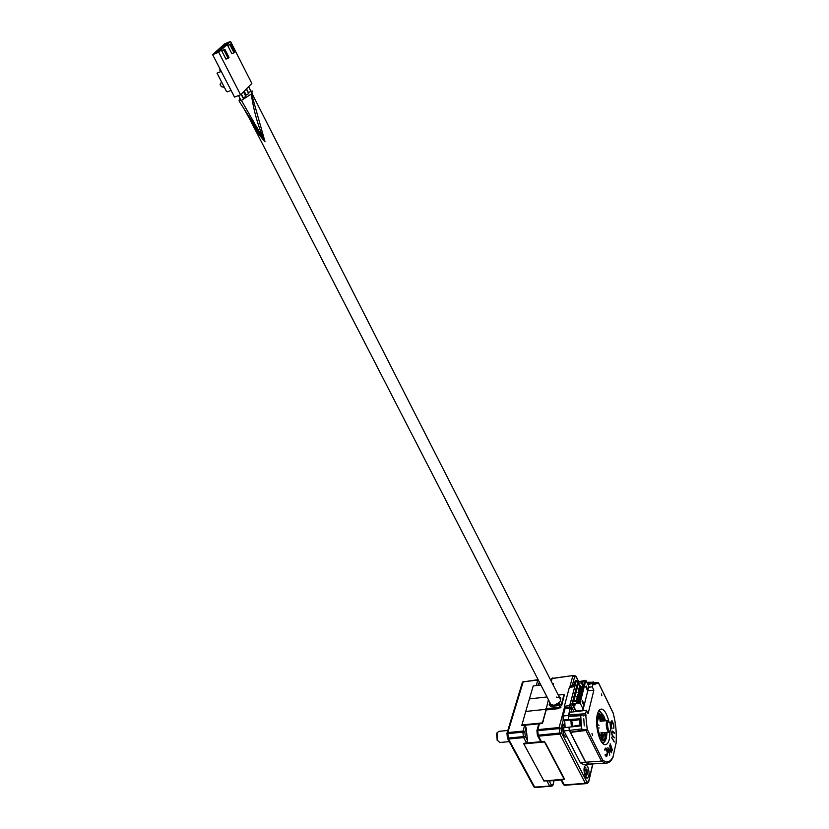 <?xml version="1.0" encoding="UTF-8"?>
<svg xmlns="http://www.w3.org/2000/svg" width="829" height="829" viewBox="0 0 829 829"><rect width="100%" height="100%" fill="white"/><g stroke="black" fill="none" stroke-linecap="round" stroke-linejoin="round"><path stroke-width="1.24" d="M550.611 704.484L553.44 706.163L550.611 704.484M559.14 696.785L560.818 698.236L560.57 699.179L559.648 697.78L252.244 93.988L251.695 93.636L251.715 94.516L265.042 141.79C259.249 135.334 254.275 128.018 250.13 119.863L551.264 705.22C553.793 706.536 556.508 705.966 559.43 703.51L554.477 705.914L551.264 705.22L551.834 706.329M555.803 705.904L559.544 703.728M556.414 697.085L559.648 697.78C561.534 701.085 559.71 703.603 554.166 705.313L550.964 704.619L554.166 705.313L559.772 702.142L559.409 703.479L561.616 705.842L564.321 695.034L561.616 705.842M559.409 703.479L561.492 705.614L559.72 704.07L561.492 705.614L564.321 695.034L564.021 694.433L558.269 695.075M539.316 681.987L538.446 684.961L536.228 685.5L540.85 684.961L533.234 685.925L529.42 698.899L547.016 696.951L529.42 698.899L525.731 711.458L560.932 707.728L546.29 709.52L558.673 708.629L545.99 709.966M549.627 705.334L550.124 703.52L549.627 705.334M549.482 705.21L550.031 703.199L549.482 705.21M559.554 697.603L560.725 698.609M559.44 697.386L560.746 698.505L559.44 697.386M561.192 705.023L564.021 694.433M548.394 699.624L546.176 709.292L560.932 707.728L560.632 707.137L558.839 705.583L550.87 706.432L549.099 704.878L549.793 702.36M545.865 708.702L560.632 707.137M546.487 709.914L546.176 709.292L525.731 711.458L521.783 725.541L542.415 723.468L546.052 710.37M546.176 709.292L542.394 722.888L521.762 724.971M542.394 722.888L542.415 723.468M545.824 744.059L544.415 741.375L523.7 743.323L523.814 743.893L543.99 781.032L564.528 779.105L545.669 743.344M544.415 741.375L544.518 741.955L523.814 743.893M544.518 741.955L564.238 779.353L543.762 780.959M553.254 685.21L553.523 683.5L552.446 683.624M553.523 683.5L552.487 683.697M540.891 685.044L533.234 685.925M553.316 683.604L553.005 684.733M543.213 721.334L543.202 720.619M239.778 98.205L239.063 100.869L240.928 100.216M243.021 107.231L264.741 141.22C258.151 126.609 253.674 110.879 251.301 94.029L252.513 91.045L250.959 91.263M241.104 94.216L243.498 98.879L242.099 100.019L251.301 94.029L251.715 94.516M245.539 93.853L244.762 94.34M246.109 94.972L248.669 93.656L246.306 89.014M241.56 100.247L242.099 100.019M243.291 97.812L245.861 96.485L243.488 91.843M248.431 92.62L250.98 91.304L248.627 86.682M239.063 100.869L258.14 131.542L250.13 119.863L244.441 109.521M252.047 93.262L252.244 93.988M610.123 731.085L608.89 732.152L607.429 730.587C605.698 725.22 605.854 721.872 607.875 720.525L608.921 721.375M610.02 722.67L610.735 730.121C610.113 731.624 609.325 731.53 608.393 729.862C606.797 723.095 607.336 720.702 610.02 722.67M499.897 742.515L497.504 740.432L497.027 733.002L498.716 731.375L507.804 730.473M586.953 769.395L586.476 770.97L585.056 768.97L584.88 769.675L586.3 771.675L585.699 774.607L586.631 772.317L587.44 773.675L586.745 769.416M577.202 681.251L575.968 680.308L573.989 684.174M564.881 723.541L564.777 723.52C562.197 725.095 561.948 729.012 564.021 735.292L565.824 737.116L566.901 736.66M587.73 766.638L586.051 764.939C583.575 766.576 583.347 770.493 585.367 776.68L587.036 778.358C589.502 776.711 589.73 772.804 587.73 766.638M546.839 780.814L561.534 779.654L564.311 784.918L585.347 783.301L559.886 734.111L538.529 736.162L541.441 741.654L526.581 743.053L523.648 737.592L508.509 739.043L534.726 787.187L549.648 786.037L546.839 780.814L549.161 780.928L551.254 784.825L550.073 786.4L534.094 787.084M538.27 725.499L539.451 723.758L524.643 725.251L526.083 727.624L524.83 731.976L506.954 733.717M559.834 704.298L559.368 706.039M551.586 705.842L551.44 706.37M560.984 779.934L561.534 779.654M552.756 780.669L549.161 780.928M541.441 741.654L539.814 739.924M536.228 685.5L537.814 680.07L523.203 681.78L507.825 732.577L522.944 731.085L524.83 731.976L525.306 736.359L527.482 740.432L526.083 727.624M527.482 740.432L526.581 743.053M563.865 730.235L564.072 731.178M564.984 727.634L564.559 726.764L564.601 727.686M578.476 681.718L576.196 676.837L574.59 676.827L573.077 675.542L551.554 678.619M563.627 784.794L564.736 785.281L585.761 783.674L586.963 782.079L588.559 781.788L592.704 763.913M575.74 675.904L576.196 676.837L574.725 675.552L573.077 675.542L552.176 678.381L551.326 681.417M587.585 783.353L588.559 781.788L588.455 782.586M536.912 730.774L537.741 730.639L538.249 735.168L537.399 735.23L538.529 736.162L538.249 735.168L561.554 732.867L586.963 782.079L585.347 783.301L585.761 783.674L564.736 785.281M563.233 720.08L561.046 728.422L537.741 730.639L537.814 729.624L559.14 727.52L564.425 707.531M522.633 681.998L538.114 679.656M523.545 681.365L522.446 682.194L507.047 732.981L507.825 732.577L508.229 738.069L523.368 736.608L523.648 737.592L525.306 736.359L523.368 736.608L522.871 732.1L524.643 725.251M533.689 786.503L535.109 787.54L533.949 786.99L507.742 738.867L508.509 739.043L508.229 738.069L507.41 738.1L507.742 738.867L507.483 738.401M551.047 786.286L549.648 786.037L551.254 784.825L552.922 784.545L551.793 786.11M497.255 740.515L496.592 733.675L497.162 732.639M224.856 49.274L221.789 50.973L225.965 59.139L228.13 58.268L229.022 57.439L224.856 49.274L221.789 50.973M218.701 52.196L230.545 41.45L251.84 83.47L240.555 94.775L218.701 52.196L212.628 54.662L224.545 43.906L230.545 41.45M227.737 45.564L231.861 53.667L234.016 52.797L234.887 51.989L230.773 43.875L227.737 45.564L229.892 44.683L234.016 52.797M240.555 94.775L234.514 97.097L212.628 54.662M224.379 87.346L221.322 86.672L220.058 84.237L221.633 82.04M220.379 71.812L219.934 70.776L220.773 70.444M219.903 68.776L219.934 70.776M227.177 44.186L229.799 41.823L225.022 43.771L222.39 46.144L227.177 44.186M224.224 46.88L226.856 44.486L222.068 46.445L219.416 48.838L224.224 46.88M221.229 49.585L223.892 47.17L219.084 49.129L216.41 51.543L221.229 49.585M218.214 52.32L220.897 49.885L216.079 51.844L213.385 54.279L218.214 52.32M231.073 90.423L227.436 91.832L226.462 91.377L217.022 73.149L221.291 71.449M223.954 50.092L228.13 58.268M230.773 43.875L229.892 44.683M217.053 52.787L216.079 51.844M220.058 50.061L219.084 49.129M223.032 47.367L222.068 46.445M225.975 44.683L225.022 43.771M575.658 683.262L575.316 683.987M586.642 764.576L584.01 764.742L580.362 762.825L563.938 730.909L563.606 727.8L568.953 727.157L570.269 732.266L583.979 729.81L581.606 728.929L580.735 715.676L568.445 716.557L568.476 719.593L568.425 715.417L570.3 708.184L565.005 708.743L563.088 716.028L568.425 715.417M565.14 727.613L564.694 720.494L570.901 719.966L571.357 726.898M563.088 716.028L563.129 720.049L564.694 720.494M574.808 686.35L569.368 687.345L564.352 706.287L565.005 708.743M570.766 686.878L572.507 684.371L575.471 683.966M571.15 685.438L575.233 684.899M570.3 708.184L569.668 705.645L574.86 686.339M563.129 720.049L568.476 719.593M580.362 762.825L585.699 762.462L569.305 730.432L563.938 730.909M592.787 763.872L589.336 764.4L585.699 762.462M591.295 682.215L586.849 682.308M583.657 715.945L582.352 714.733L568.839 715.012L568.445 716.557M569.305 730.432L568.953 727.157L579.637 725.997M572.062 707.769L570.932 712.163M570.901 719.966L578.196 719.282M580.383 725.914L579.917 718.753L568.497 719.603M587.574 683.78L589.626 684.039M588.725 683.707L593.201 681.925L595.46 682.899L595.481 683.842M573.668 711.842L573.813 711.251M569.316 730.411L581.606 728.929M593.201 683.79L594.113 683.075L592.994 683.51M594.507 684.06L594.113 683.075M580.735 715.676L582.352 714.733M583.792 718.784L584.258 725.831M604.652 732.556C604.217 735.427 603.346 736.867 602.061 736.877L599.44 734.235C596.279 728.349 596.994 715.914 600.372 717.282L603.222 720.992M603.688 720.95L601.916 715.427L601.357 716.867L599.543 716.215L599.098 714.132L598.155 713.707M597.699 731.872L599.502 735.499L599.326 737.416L600.673 739.209L600.849 737.302L602.683 737.903L602.642 740.338M605.978 732.432L605.698 734.991L604.901 733.945L603.844 736.94L604.279 739.012L603.118 739.996M597.253 714.919L599.098 714.132M597.927 715.044L598.362 717.126L597.274 720.08L596.662 719.271M596.611 722.774L597.056 728.256M598.693 735.655L599.502 735.499M598.362 717.126L597.398 716.95L597.108 715.582M599.45 715.8L600.061 716.183M600.486 716.287L600.548 715.645L599.44 715.738M600.973 714.681L601.533 715.002M605.698 734.991L605.066 735.655L604.642 735.095M602.02 739.178L602.683 737.903M601.864 738.473L601.346 738.898M605.066 735.655L604.434 735.737M603.336 739.893L602.662 740.432M610.04 731.271L609.388 738.95C608.424 742.971 606.921 744.867 604.869 744.639C599.595 744.38 594.611 724.556 597.326 714.546C598.31 710.671 599.792 708.868 601.792 709.116C604.662 710.018 607.004 714.049 608.797 721.209M600.341 711.686L599.087 710.38M591.989 733.52L592.466 735.416L591.989 733.52M601.398 693.935L601.875 695.79L601.398 693.935M616.165 743.178L616.134 742.701C616.724 732.94 615.74 723.095 613.18 713.158L613.128 712.785M613.18 713.158L598.445 682.847L593.678 684.775L593.056 683.5L592.238 686.816L593.865 690.142L588.113 713.686L586.445 710.329L585.595 713.759L587.201 729.282L602.631 759.986L601.439 761.126L585.73 762.193L589.315 764.1L591.927 763.923M587.201 729.282L585.979 730.484L601.419 761.126L605.17 763.115C608.424 763.457 611.046 761.478 613.056 757.188L613.118 756.535C610.351 762.193 606.849 763.354 602.631 759.986M574.59 719.883L579.917 719.002L572.3 720.857L579.637 719.634L579.989 725.085L572.59 726.287L573.326 726.681M580.362 725.717L579.927 719.033M606.496 755.81L605.419 754.442L606.714 756.628L607.833 752.328L607.139 749.437L605.937 748.048L604.455 749.717L604.952 750.183L605.958 748.815L607.512 752.266L606.496 755.81L607.305 752.286L605.709 748.836M604.455 749.717L605.678 748.048M606.341 756.628L605.025 754.96L605.419 754.442M612.382 750.722L610.123 743.893L612.382 750.722M614.641 737.831L612.372 735.25L611.854 733.188L612.341 731.831L614.621 733.52L614.621 732.753L612.237 731.023L611.574 733.012L612.838 736.453L614.434 737.851L612.631 736.473L611.356 733.033L612.144 731.023M614.621 733.52L612.175 731.862M613.812 728.39L613.419 724.857L611.937 721.665L613.626 724.836L613.812 728.39L613.895 724.753L612.092 720.795L611.004 722.049L610.994 725.479L612.04 728.836L611.014 726.753M610.672 724.577L610.797 722.069L611.792 720.805M612.04 728.836L611.263 725.468L611.906 721.655M614.196 741.965L611.377 737.24L614.196 741.965M611.553 752.763L609.698 745.25L610.9 751.209L607.854 747.717L609.781 755.188L608.538 749.157L611.553 752.763L608.641 749.561M609.781 755.188L607.906 747.644M610.59 750.836L609.698 745.25M616.134 742.701L613.118 756.535M612.6 750.701L610.331 743.872M603.18 743.789L604.092 742.256M614.413 741.945L611.584 737.219M598.445 682.847L595.523 683.386M595.222 682.692L598.559 682.795M583.823 729.831L587.16 729.821M586.238 715.044L583.119 715.282M572.134 719.8L572.3 720.857M586.445 710.329L569.689 712.308L569.046 714.785L585.595 713.759M587.678 690.837L593.865 690.142M588.663 687.272L592.238 686.816M593.056 683.5L587.896 684.422M590.984 682.194L587.512 683.645L591.067 682.288M585.979 730.484L570.476 732.38L585.73 762.193M572.59 726.287L572.414 722.556M581.357 730.276L581.212 730.877M588.88 683.573L588.932 683.013M601.046 732.297L601.253 736.701L599.419 734.328L597.595 727.997L599.222 727.955M599.004 725.271L597.315 724.525C597.357 720.256 598.144 717.8 599.678 717.158L600.175 721.582M604.704 732.556L602.538 736.96L602.072 732.805M601.139 721.199L600.963 717.448L603.274 720.992M598.269 711.748L600.134 711.603L603.719 715.759L605.553 720.764M606.983 732.339C606.714 738.826 605.325 742.287 602.807 742.722L602.041 742.597M606.331 732.401C606.03 737.655 604.849 740.525 602.787 741.012L602.414 739.23L601.305 738.867L601.149 740.484L600.248 739.634M597.232 714.961L599.429 713.137L599.802 714.919L600.911 715.313L601.066 713.728L604.901 720.826M599.274 714.95L599.802 714.919M601.305 738.867L600.714 738.774M575.917 711.572L572.062 703.935L577.958 681.158L576.145 681.365L570.217 704.132L574.093 711.79M572.062 703.935L570.217 704.132M583.191 709.241L580.093 703.044L580.725 703.023L580.414 701.769L585.854 680.277L588.87 686.422L588.01 689.904L586.072 685.966L585.802 687.023L587.74 690.961L584.352 704.567L582.383 700.619L582.113 701.697L584.082 705.655L583.191 709.241L582.31 710.453L576.797 711.023L575.668 710.37L573.274 705.168L575.222 704.961L574.559 703.645L580.093 703.044M587.543 690.557L588.01 689.904M582.113 701.676L583.885 705.22L584.352 704.567M574.559 703.645L572.787 703.168L572.901 701.914L578.31 681.78L585.854 680.277M579.772 702.671L579.979 701.821L579.772 702.671M584.704 681.925L581.637 681.635L581.316 682.878L578.466 683.2L573.72 701.583L576.611 701.272L576.279 702.546L579.74 701.51L584.704 681.925M578.683 688.816L579.108 689.666L579.056 687.977M575.471 701.355L575.844 700.505M575.222 704.961L573.45 704.484L572.787 703.168M573.274 705.168L573.45 704.484M577.399 701.572L577.544 701.023M577.937 699.458L578.082 698.909M578.476 697.355L578.621 696.816M579.015 695.262L579.15 694.723M579.544 693.168L579.678 692.64M580.611 689.003L580.746 688.484M579.668 685.614L578.466 683.2M573.689 706.08L572.88 703.365M573.575 706.09L572.684 704.101M580.134 698.236L578.165 694.308L577.409 694.391L578.165 694.308M577.409 694.391L579.378 698.339L580.124 698.256M576.87 696.495L578.839 700.432L579.595 700.35L577.626 696.412L576.87 696.495L577.626 696.412M581.73 691.946L579.761 688.06L579.015 688.143L579.761 688.06M579.015 688.143L580.963 692.08L581.72 691.997M581.202 694.039L579.233 690.132L578.487 690.225L579.233 690.132M578.487 690.225L580.435 694.153L581.191 694.07M582.259 689.863L580.3 685.987L579.544 686.07L580.3 685.987M579.544 686.07L581.492 690.008L582.248 689.915M577.948 692.308L579.906 696.246L580.663 696.163L578.694 692.225L577.948 692.308L578.694 692.225M581.637 687.946L582.797 687.811M580.082 691.085L580.217 690.557M583.937 682.018L584.435 683.013M578.518 681.552L577.989 682.889M572.259 704.153L572.901 702.723M576.611 701.272L577.202 702.443M582.963 686.205L581.316 682.878M577.803 702.381L576.673 700.122L575.917 700.204L576.093 701.324M579.751 701.479L578.673 700.93L577.212 698.008L576.466 698.091L578.207 702.339M580.818 697.262L579.751 696.712L578.29 693.811M579.212 698.826L577.751 695.904M581.357 695.158L581.046 694.526L580.155 695.116L580.963 696.723M580.29 699.365L579.212 698.816L579.885 700.93M581.336 690.474L579.896 687.562M583.471 686.816L582.404 686.267L583.077 688.371M581.885 693.065L580.818 692.516L581.492 694.619M580.808 692.557L579.357 689.635M583.989 684.744L582.932 684.205L583.595 686.298M582.942 688.889L581.875 688.35L582.549 690.453M581.865 688.402L580.424 685.49M582.414 690.971L581.347 690.422L582.02 692.536M580.279 694.64L578.829 691.718M582.922 684.246L581.637 681.635M576.673 700.122L575.792 700.712M577.44 702.422L576.549 700.629M579.44 700.847L578.673 700.93M577.212 698.008L578.849 702.039M577.088 698.515L576.331 698.598M581.046 694.526L580.155 695.116M581.222 695.655L580.911 695.023M580.507 696.629L579.751 696.712M580.694 697.759L580.383 697.127M579.626 697.21L580.424 698.826M579.968 698.733L579.088 699.324M580.155 699.873L579.844 699.241M583.16 686.184L582.279 686.764M583.347 687.314L583.036 686.681M581.575 692.433L580.694 693.013M581.761 693.562L581.45 692.93M583.678 684.122L582.808 684.702M583.865 685.241L583.554 684.619M582.632 688.257L581.751 688.847M582.818 689.386L582.507 688.764M582.103 690.339L581.222 690.93M582.29 691.469L581.979 690.847M241.384 100.309L264.741 141.22M587.17 772.338L586.994 770.804M586.435 773.125L586.994 773.042M586.673 770.162L586.103 770.245M585.937 770.949L586.113 772.483M539.451 723.758L537.814 729.624L536.902 730.453M569.844 687.003L572.766 675.956L574.59 676.827L572.611 684.36M559.606 733.116L559.14 727.52L561.046 728.422L561.554 732.867L559.886 734.111L559.606 733.116M586.663 783.56L588.559 782.462M535.161 787.55L552.083 786.047L552.933 785.218L553.938 780.576M551.285 679.158L552.497 677.967M560.901 779.788L563.502 784.711L564.684 785.281L563.233 784.193M537.461 735.468L540.446 741.116M537.814 680.07L538.332 680.081M523.368 681.407L522.353 682.516M507.421 738.121L506.954 733.354M574.611 686.671L569.368 687.345M564.352 706.287L569.668 705.645M564.528 707.79L569.855 707.292M589.315 764.1L606.869 763.105M244.161 91.159L246.182 95.128M238.524 95.553L241.001 100.361M241.332 93.988L243.374 97.967M246.493 88.827L248.513 92.775M608.89 732.152L601.077 732.898M509.244 741.623L499.431 742.556M585.595 777.084L587.222 774.379M587.419 773.053L587.077 770.131M564.362 735.883L565.647 734.225M575.44 680.371L575.968 680.308M564.228 723.572L564.777 723.52M561.026 780.027L549.264 780.949M550.891 680.568L552.311 677.998M576.217 676.64L578.694 681.625M592.87 763.861L588.642 782.089M537.399 735.23L536.902 730.753L538.508 724.67M553.016 784.876L554.124 780.566M575.72 683.003L574.362 681.915M564.901 726.795L563.057 725.137M586.082 768.068L584.424 766.535M496.985 739.965L497.504 740.432M496.592 733.675L497.027 733.002M607.46 720.567L600.144 721.303M584.01 764.742L589.336 764.4M600.372 717.282L599.699 717.313M600.476 709.261L601.792 709.116M616.185 742.857C616.786 733.012 615.792 723.085 613.201 713.064M613.045 712.712L598.517 682.816M572.031 726.826L571.471 719.862M602.807 742.722L602.237 742.836M600.092 714.95L599.284 715.012"/></g></svg>
